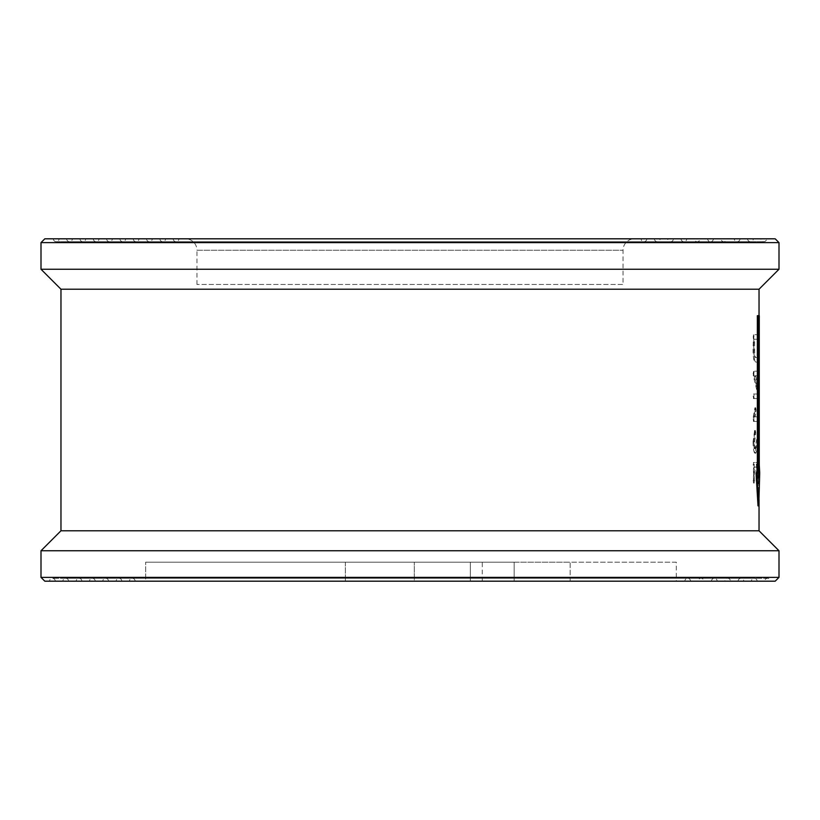 <?xml version="1.0" encoding="UTF-8"?>
<svg xmlns="http://www.w3.org/2000/svg" width="820" height="820" viewBox="0 0 820 820"><rect width="100%" height="100%" fill="white"/><g stroke="black" fill="none" stroke-linecap="round" stroke-linejoin="round"><path stroke-width="0.61" stroke-dasharray="4.1 3.07" d="M766.639 238.815L53.361 238.815L766.639 238.815A2.849 2.849 0 0 1 763.779 241.664A2.849 2.849 0 0 1 760.929 238.815L59.071 238.815L760.929 238.815M53.361 238.815A2.849 2.849 0 0 0 56.221 241.664A2.849 2.849 0 0 0 59.071 238.815M753.324 238.815L66.676 238.815L753.324 238.815A2.849 2.849 0 0 1 750.464 241.664A2.849 2.849 0 0 1 747.614 238.815L72.385 238.815L747.614 238.815M66.676 238.815A2.849 2.849 0 0 0 69.536 241.664A2.849 2.849 0 0 0 72.385 238.815M740.009 238.815L79.991 238.815L740.009 238.815A2.849 2.849 0 0 1 737.159 241.664A2.849 2.849 0 0 1 734.3 238.815L85.7 238.815L734.3 238.815M79.991 238.815A2.849 2.849 0 0 0 82.84 241.664A2.849 2.849 0 0 0 85.7 238.815M726.694 238.815L93.306 238.815L726.694 238.815A2.849 2.849 0 0 1 723.845 241.664A2.849 2.849 0 0 1 720.985 238.815L99.015 238.815L720.985 238.815M93.306 238.815A2.849 2.849 0 0 0 96.155 241.664A2.849 2.849 0 0 0 99.015 238.815M713.38 238.815L106.62 238.815L713.38 238.815A2.849 2.849 0 0 1 710.53 241.664A2.849 2.849 0 0 1 707.67 238.815L112.33 238.815L707.67 238.815M106.62 238.815A2.849 2.849 0 0 0 109.47 241.664A2.849 2.849 0 0 0 112.33 238.815M700.065 238.815L119.935 238.815L700.065 238.815A2.849 2.849 0 0 1 697.215 241.664A2.849 2.849 0 0 1 694.355 238.815L125.644 238.815L694.355 238.815M119.935 238.815A2.849 2.849 0 0 0 122.785 241.664A2.849 2.849 0 0 0 125.644 238.815M686.75 238.815L133.25 238.815L686.75 238.815A2.849 2.849 0 0 1 683.9 241.664A2.849 2.849 0 0 1 681.041 238.815L138.959 238.815L681.041 238.815M133.25 238.815A2.849 2.849 0 0 0 136.099 241.664A2.849 2.849 0 0 0 138.959 238.815M673.435 238.815L146.565 238.815L673.435 238.815A2.849 2.849 0 0 1 670.586 241.664A2.849 2.849 0 0 1 667.726 238.815L152.274 238.815L667.726 238.815M146.565 238.815A2.849 2.849 0 0 0 149.414 241.664A2.849 2.849 0 0 0 152.274 238.815M660.12 238.815L159.879 238.815L660.12 238.815A2.849 2.849 0 0 1 657.271 241.664A2.849 2.849 0 0 1 654.411 238.815L165.589 238.815L654.411 238.815M159.879 238.815A2.849 2.849 0 0 0 162.729 241.664A2.849 2.849 0 0 0 165.589 238.815M764.732 581.185L55.268 581.185L764.732 581.185A2.849 2.849 0 0 1 767.592 578.336A2.849 2.849 0 0 1 770.441 581.185L49.559 581.185L770.441 581.185M55.268 581.185A2.849 2.849 0 0 0 52.408 578.336A2.849 2.849 0 0 0 49.559 581.185M751.417 581.185L68.583 581.185L751.417 581.185A2.849 2.849 0 0 1 754.277 578.336A2.849 2.849 0 0 1 757.126 581.185L62.873 581.185L757.126 581.185M68.583 581.185A2.849 2.849 0 0 0 65.723 578.336A2.849 2.849 0 0 0 62.873 581.185M738.102 581.185L81.897 581.185L738.102 581.185A2.849 2.849 0 0 1 740.962 578.336A2.849 2.849 0 0 1 743.812 581.185L76.188 581.185L743.812 581.185M81.897 581.185A2.849 2.849 0 0 0 79.038 578.336A2.849 2.849 0 0 0 76.188 581.185M724.788 581.185L95.212 581.185L724.788 581.185A2.849 2.849 0 0 1 727.647 578.336A2.849 2.849 0 0 1 730.497 581.185L89.503 581.185L730.497 581.185M95.212 581.185A2.849 2.849 0 0 0 92.352 578.336A2.849 2.849 0 0 0 89.503 581.185M711.473 581.185L108.527 581.185L711.473 581.185A2.849 2.849 0 0 1 714.333 578.336A2.849 2.849 0 0 1 717.182 581.185L102.818 581.185L717.182 581.185M108.527 581.185A2.849 2.849 0 0 0 105.667 578.336A2.849 2.849 0 0 0 102.818 581.185M698.158 581.185L121.842 581.185L698.158 581.185A2.849 2.849 0 0 1 701.018 578.336A2.849 2.849 0 0 1 703.867 581.185L116.132 581.185L703.867 581.185M121.842 581.185A2.849 2.849 0 0 0 118.982 578.336A2.849 2.849 0 0 0 116.132 581.185M646.806 238.815L173.194 238.815L646.806 238.815A2.849 2.849 0 0 1 643.956 241.664A2.849 2.849 0 0 1 641.096 238.815L178.903 238.815L641.096 238.815M173.194 238.815A2.849 2.849 0 0 0 176.044 241.664A2.849 2.849 0 0 0 178.903 238.815M684.843 581.185L135.156 581.185L684.843 581.185A2.849 2.849 0 0 1 687.703 578.336A2.849 2.849 0 0 1 690.553 581.185L129.447 581.185L690.553 581.185M135.156 581.185A2.849 2.849 0 0 0 132.297 578.336A2.849 2.849 0 0 0 129.447 581.185M196.964 284.468L196.964 250.223L623.036 250.223L196.964 250.223A11.408 11.408 0 0 0 185.556 238.815L634.444 238.815A11.408 11.408 0 0 0 623.036 250.223L623.036 284.468L196.964 284.468L623.036 284.468M758.459 485.317L757.7 485.317L759.135 462.5L758.459 480.756L757.28 473.909L756.993 462.5L754.216 462.5L754.216 483.021L754.615 467.062L756.706 467.062L756.706 473.909C756.829 480.879 757.27 484.681 758.028 485.317L759.269 472.925L758.51 472.925L758.51 315.669L757.352 315.669M758.51 472.925L758.008 505.878M756.05 472.925L758.11 472.925M759.033 499.626L759.033 315.669M676.285 562.161L570.166 562.161L570.166 581.185L676.285 581.185L570.166 581.185L570.166 562.161L676.285 562.161L676.285 581.185M145.683 581.185L514.16 581.185L145.683 581.185L145.683 562.161L514.16 562.161L145.683 562.161L514.16 562.161L514.16 581.185L514.16 562.161L345.353 562.161L345.353 581.185L345.353 562.161L145.683 562.161L145.683 581.185L414.315 581.185L414.315 562.161L414.315 581.185L145.683 581.185M470.321 562.161L570.166 562.161L470.321 562.161L470.321 581.185L470.321 562.161M470.321 581.185L570.166 581.185L470.321 581.185M775.197 238.815L44.803 238.815M775.197 581.185L44.803 581.185M634.444 238.815L185.556 238.815M514.16 581.185L414.315 581.185L514.16 581.185M779 577.382L41 577.382M779 550.753L41 550.753M759.033 530.786L60.967 530.786M759.033 289.214L60.967 289.214M753.467 334.683L753.057 350.652C753.211 357.653 753.846 361.456 754.974 362.071L757.7 362.071L758.51 350.652L758.377 334.683L753.467 334.683L754.216 334.683L753.805 336.958L753.057 336.958M757.731 394.02L753.467 394.02L753.467 398.592L758.377 398.592L758.51 396.162L754.923 375.765L758.377 375.765L758.377 371.193L753.467 371.193L753.303 375.765L757.731 394.02L758.49 394.02L754.216 394.02L753.805 396.306L753.057 396.306M754.4 416.847L754.974 407.765L753.221 417.298L753.467 421.408L758.377 421.408L758.377 416.847L754.4 416.847L755.158 416.847L755.968 411.619L756.06 410.031L755.312 410.031M753.057 441.867C753.211 448.806 753.857 452.589 754.974 453.214L758.233 436.845L758.51 450.938L758.377 430.52L754.974 448.683C754.318 448.294 753.949 446.018 753.867 441.867L754.615 430.52L753.057 441.867L753.805 441.867C753.959 448.806 754.605 452.589 755.722 453.214L756.665 451.154L755.907 451.154M758.51 464.776L757.28 480.756L756.245 462.5L753.467 462.5L753.467 483.021L753.867 467.062L755.948 467.062L755.948 473.909C756.081 480.879 756.522 484.681 757.28 485.317L757.7 485.317M779 269.247L41 269.247M779 242.617L41 242.617M753.805 464.776L753.057 464.776M754.216 462.5L753.467 462.5M753.805 480.756L753.057 480.756M754.216 483.021L753.467 483.021M754.615 480.756L753.867 480.756M754.615 467.062L753.867 467.062M756.706 467.062L755.948 467.062M756.706 473.909L755.948 473.909M758.028 485.317L757.28 485.317M759.269 473.909L758.51 473.909M759.135 462.5L758.377 462.5M758.992 464.776L758.233 464.776M758.992 473.909L758.233 473.909M758.459 480.756L757.7 480.756M758.028 480.756L757.28 480.756M757.28 473.909L756.522 473.909M757.28 464.776L756.522 464.776M756.993 462.5L756.245 462.5M755.722 453.214L754.974 453.214M756.665 451.154L758.992 436.845L758.233 436.845M758.992 436.845L758.992 450.938L758.233 450.938M758.992 450.938L759.135 453.214L758.377 453.214M759.135 453.214L759.269 450.938L758.51 450.938M759.269 450.938L759.269 432.786L758.51 432.786M759.269 432.786L759.135 430.52L758.377 430.52M759.135 430.52L758.295 430.9M759.053 430.9L756.276 447.535L755.527 447.535M756.276 447.535L754.974 448.683M755.722 448.683C755.066 448.294 754.697 446.018 754.615 441.867L753.867 441.867M754.615 441.867L755.548 434.754L754.8 434.754M755.548 434.754L755.722 432.786L754.964 432.786M755.722 432.786L755.364 430.52L754.615 430.52M755.364 430.52L754.472 430.726M755.22 430.726L753.805 441.867M755.968 411.619L755.21 411.619M756.06 410.031L755.722 407.765L754.974 407.765M755.722 407.765L754.728 408.421M755.476 408.421L753.969 417.298L753.221 417.298M753.969 417.298L753.805 419.133L753.057 419.133M753.805 419.133L754.216 421.408L753.467 421.408M758.377 421.408L754.216 421.408M759.135 421.408L759.269 419.133L758.51 419.133M759.269 419.133L759.135 416.847L758.377 416.847M759.135 416.847L755.158 416.847M754.216 394.02L753.467 394.02M753.805 396.306L754.216 398.592L753.467 398.592M758.377 398.592L754.216 398.592M759.135 398.592L759.269 396.162L758.51 396.162M759.269 396.162L759.207 394.02L758.449 394.02M759.207 394.02L755.671 375.765L754.923 375.765M758.377 375.765L755.671 375.765M759.135 375.765L759.269 373.479L758.51 373.479M759.269 373.479L759.135 371.193L758.377 371.193M759.135 371.193L753.467 371.193M754.216 371.193L753.805 373.571L753.057 373.571M753.805 373.571L754.051 375.765L753.303 375.765M754.051 375.765L758.49 394.02M753.805 336.958L753.805 350.652L753.057 350.652M753.805 350.652C753.959 357.653 754.595 361.456 755.722 362.071L754.974 362.071M757.7 362.071L755.722 362.071M758.459 362.071L759.269 350.652L758.51 350.652M759.269 350.652L759.269 336.958L758.51 336.958M759.269 336.958L759.135 334.683L758.377 334.683M759.135 334.683L754.216 334.683M758.992 350.652L758.459 357.499L755.722 357.499C755.066 357.11 754.697 354.824 754.615 350.652L754.615 339.244L758.992 339.244L758.992 350.652L758.233 350.652L757.7 357.499L758.459 357.499M758.233 350.652L758.233 339.244L758.992 339.244M757.7 357.499L755.722 357.499M754.974 357.499C754.318 357.11 753.949 354.824 753.867 350.652L754.615 350.652M753.867 350.652L753.867 339.244L754.615 339.244M758.233 339.244L753.867 339.244M759.709 472.925L758.941 472.925M759.269 315.669L758.51 315.669M56.221 241.664L763.779 241.664L56.221 241.664M69.536 241.664L750.464 241.664L69.536 241.664M82.84 241.664L737.159 241.664L82.84 241.664M96.155 241.664L723.845 241.664L96.155 241.664M109.47 241.664L710.53 241.664L109.47 241.664M122.785 241.664L697.215 241.664L122.785 241.664M136.099 241.664L683.9 241.664L136.099 241.664M149.414 241.664L670.586 241.664L149.414 241.664M162.729 241.664L657.271 241.664L162.729 241.664M767.592 578.336L52.408 578.336L767.592 578.336M754.277 578.336L65.723 578.336L754.277 578.336M740.962 578.336L79.038 578.336L740.962 578.336M727.647 578.336L92.352 578.336L727.647 578.336M714.333 578.336L105.667 578.336L714.333 578.336M701.018 578.336L118.982 578.336L701.018 578.336M176.044 241.664L643.956 241.664L176.044 241.664M687.703 578.336L132.297 578.336L687.703 578.336M482.283 581.185L482.283 562.161"/><path stroke-width="1.23" d="M44.803 238.815L775.197 238.815L779 242.617L41 242.617L44.803 238.815M759.033 499.626L759.033 530.786L60.967 530.786L60.967 289.214L41 269.247L779 269.247L779 242.617M41 269.247L41 242.617M60.967 289.214L759.033 289.214L779 269.247M758.777 505.878L756.798 472.925L756.05 472.925L758.008 505.878L758.777 505.878L759.709 472.925L759.269 464.776M756.798 472.925L758.11 472.925L758.11 315.669L757.352 315.669L757.352 472.925M759.033 315.669L759.033 289.214M60.967 530.786L41 550.753L779 550.753L759.033 530.786M779 577.382L775.197 581.185L44.803 581.185L41 577.382L779 577.382L779 550.753M41 577.382L41 550.753M758.11 315.669L759.269 315.669L759.269 472.925"/></g></svg>
